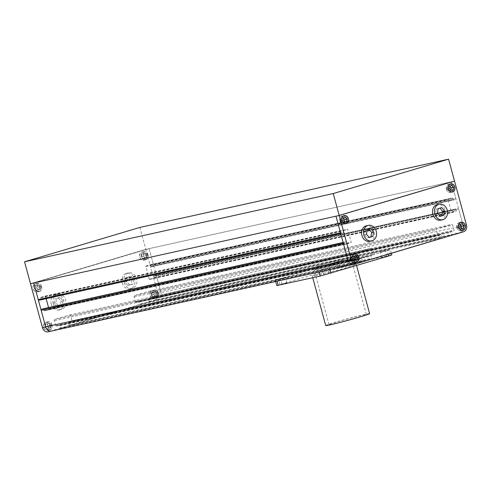 <?xml version="1.0" encoding="UTF-8"?>
<svg xmlns="http://www.w3.org/2000/svg" width="491" height="491" viewBox="0 0 491 491"><rect width="100%" height="100%" fill="white"/><g stroke="black" fill="none" stroke-linecap="round" stroke-linejoin="round"><path stroke-width="0.37" stroke-dasharray="2.46 1.84" d="M346.971 260.549A18.192 0.62 164.8 0 1 350.335 260.009A18.192 0.62 164.8 0 1 338.293 263.894A18.192 0.62 164.8 0 1 318.585 269.007A18.192 0.62 164.8 0 1 315.222 269.547A18.192 0.62 164.8 0 1 327.27 265.662A18.192 0.62 164.8 0 1 346.971 260.549M346.376 258.352A18.192 0.62 164.8 0 1 349.739 257.812A18.192 0.62 164.8 0 1 337.691 261.697A18.192 0.62 164.8 0 1 317.99 266.816A18.192 0.62 164.8 0 1 314.627 267.356A18.192 0.62 164.8 0 1 326.675 263.471A18.192 0.62 164.8 0 1 346.376 258.352M60.123 327.896A0.571 0.46 -102.5 0 1 59.828 328.577L149.786 301.775A0.571 0.46 -102.5 0 1 149.19 301.357L148.595 299.16A0.571 0.46 -102.5 0 1 148.89 298.485L151.553 297.687A0.571 0.46 77.5 0 0 151.848 297.006L150.504 292.071A1.135 0.927 77.5 0 0 149.319 291.243L134.773 295.576A1.135 0.927 77.5 0 0 134.184 296.938L135.522 301.873A0.571 0.46 77.5 0 0 136.117 302.29L138.775 301.499A0.571 0.46 -102.5 0 1 139.37 301.91L139.966 304.107A0.571 0.46 -102.5 0 1 139.671 304.788L69.943 325.564A0.571 0.46 -102.5 0 1 69.354 325.146L68.758 322.955A0.571 0.46 -102.5 0 1 69.053 322.274L71.711 321.482A0.571 0.46 77.5 0 0 72.005 320.801L70.667 315.866A1.135 0.927 77.5 0 0 69.483 315.032L54.931 319.371A1.135 0.927 77.5 0 0 54.341 320.733L55.686 325.668A0.571 0.46 77.5 0 0 56.275 326.079L58.938 325.288A0.571 0.46 -102.5 0 1 59.528 325.705L60.123 327.896L362.364 261.083L361.769 258.886A0.571 0.46 77.5 0 0 361.18 258.469L358.516 259.266A0.571 0.46 -102.5 0 1 357.927 258.849L356.583 253.915A1.135 0.927 -102.5 0 1 357.172 252.552L371.724 248.219A1.135 0.927 -102.5 0 1 372.908 249.047L374.246 253.982A0.571 0.46 -102.5 0 1 373.952 254.663L371.288 255.455A0.571 0.46 77.5 0 0 370.993 256.136L371.595 258.334A0.571 0.46 77.5 0 0 372.184 258.745L441.912 237.969A0.571 0.46 77.5 0 0 442.207 237.288L441.612 235.097A0.571 0.46 77.5 0 0 441.016 234.68L438.359 235.471A0.571 0.46 -102.5 0 1 437.763 235.054L436.425 230.119A1.135 0.927 -102.5 0 1 437.015 228.757L451.56 224.424A1.135 0.927 -102.5 0 1 452.745 225.259L454.089 230.193A0.571 0.46 -102.5 0 1 453.794 230.874L451.131 231.666A0.571 0.46 77.5 0 0 450.836 232.347L451.432 234.538A0.571 0.46 77.5 0 0 452.027 234.956L460.276 232.495A5.683 4.622 77.5 0 0 463.222 225.694L458.723 209.135L457.925 209.369L457.686 208.491L456.09 208.97L456.151 211.32L451.788 212.621L451.45 212.364L447.995 199.647L448.173 199.236L452.53 197.941L453.647 199.978L455.243 199.499L455.004 198.622L455.801 198.389L451.303 181.83L335.979 216.193L451.303 181.83L463.222 225.694A5.683 4.622 -102.5 0 1 460.276 232.495L362.07 261.758A0.571 0.46 77.5 0 0 362.364 261.083M343.381 243.444L344.197 243.26L343.399 243.499M343.141 242.566L343.958 242.382L344.197 243.26M340.699 233.575L343.111 232.918L343.049 230.567L347.395 229.266L347.751 229.518L351.206 242.241L351.028 242.646L346.664 243.947L345.572 241.903L343.958 242.382M43.343 308.716L44.423 310.766L48.787 309.465L48.56 307.562M46.148 298.688L45.154 296.085L40.808 297.38L40.87 299.731L39.274 300.21M39.053 299.387L341.276 232.513L341.515 233.391M39.035 299.332L38.237 299.571M340.478 232.752L341.276 232.513M139.874 227.425L145.833 249.36L149.061 248.642L153.56 265.201L152.762 265.441L153.002 266.318L151.406 266.797L150.295 264.753L145.931 266.054L145.753 266.466L149.209 279.183L149.546 279.44L153.91 278.139L153.849 275.789L155.444 275.31L155.684 276.188L156.482 275.948L160.98 292.507L149.061 248.642L33.738 283.012L149.061 248.642L454.531 181.111L145.833 249.36L30.51 283.724L145.833 249.36L157.752 293.225A5.683 4.622 -102.5 0 1 154.806 300.026L158.034 299.314A5.683 4.622 77.5 0 0 160.98 292.507A5.683 4.622 -102.5 0 1 158.034 299.314L463.504 231.783M153.56 265.201L455.801 198.389M152.762 265.441L455.004 198.622M153.002 266.318L455.243 199.499M155.444 275.31L457.686 208.491M155.684 276.188L457.925 209.369M156.482 275.948L458.723 209.135M439.911 208.141L436.223 209.092L435.474 213.462L438.31 216.77L440.145 216.224M368.944 229.291L365.255 230.242L364.506 234.612L367.342 237.92L369.177 237.368M370.779 228.745L368.839 229.174M367.194 229.813L365.255 230.242M369.275 237.491L367.342 237.92M366.439 234.182L364.506 234.612M369.809 241.314A7.96 6.475 77.5 0 0 374.302 231.697A7.96 6.475 77.5 0 0 366.372 225.774M441.747 207.595L439.807 208.024M440.243 216.341L438.31 216.77M437.413 213.039L435.474 213.462M438.162 208.663L436.223 209.092M440.777 220.164A7.96 6.475 77.5 0 0 445.269 210.547A7.96 6.475 77.5 0 0 437.34 204.624M352.115 256.529A2.559 2.081 77.5 0 0 351.979 256.695L351.63 256.64A2.559 2.081 77.5 0 0 351.495 256.805L351.979 256.695M354.14 256.057A2.559 2.081 77.5 0 0 353.943 255.983L353.655 256.161A2.559 2.081 77.5 0 0 353.459 256.093L353.943 255.983M355.024 260.396L354.649 260.482A2.559 2.081 77.5 0 0 354.784 260.31L354.925 260.279M353.109 260.85A2.559 2.081 77.5 0 0 353.305 260.917L352.624 260.954A2.559 2.081 77.5 0 0 352.82 261.022L353.305 260.917M351.599 258.929A2.559 2.081 77.5 0 0 351.63 259.045A2.559 2.081 77.5 0 0 351.66 259.162L351.114 259.033A2.559 2.081 77.5 0 0 351.145 259.156A2.559 2.081 77.5 0 0 351.175 259.273L351.66 259.162M351.114 259.033L351.495 256.805M352.624 260.954L351.175 259.273M354.649 260.482L352.82 261.022M351.63 256.64L353.459 256.093M351.574 259.064L353.514 258.634M353.195 260.948L355.134 260.518M354.054 255.952L355.987 255.523M352.004 256.566L353.943 256.136M350.519 259.377A3.977 3.234 -102.5 0 1 352.765 254.565A3.977 3.234 -102.5 0 1 356.73 257.523A3.977 3.234 -102.5 0 1 354.484 262.335A3.977 3.234 -102.5 0 1 350.519 259.377M342.681 222.466A2.559 2.081 77.5 0 0 342.878 222.533L342.196 222.576A2.559 2.081 77.5 0 0 342.393 222.644L342.878 222.533M341.171 220.545A2.559 2.081 77.5 0 0 341.202 220.668A2.559 2.081 77.5 0 0 341.233 220.784L340.686 220.655A2.559 2.081 77.5 0 0 340.717 220.772A2.559 2.081 77.5 0 0 340.748 220.889L341.233 220.784M341.687 218.151A2.559 2.081 77.5 0 0 341.552 218.317L341.202 218.256A2.559 2.081 77.5 0 0 341.067 218.421L341.552 218.317M343.712 217.673A2.559 2.081 77.5 0 0 343.516 217.605L343.227 217.777A2.559 2.081 77.5 0 0 343.031 217.709L343.516 217.605M344.596 222.012L344.222 222.098A2.559 2.081 77.5 0 0 344.357 221.932L344.498 221.901M344.222 222.098L342.393 222.644M341.202 218.256L343.031 217.709M340.686 220.655L341.067 218.421M342.196 222.576L340.748 220.889M343.626 217.574L345.56 217.145M341.576 218.182L343.516 217.752M341.147 220.68L343.086 220.25M342.767 222.57L344.707 222.141M340.091 220.993A3.977 3.234 -102.5 0 1 342.337 216.181A3.977 3.234 -102.5 0 1 346.302 219.146A3.977 3.234 -102.5 0 1 344.056 223.957A3.977 3.234 -102.5 0 1 340.091 220.993M451.051 190.293L450.677 190.373A2.559 2.081 77.5 0 0 450.806 190.207L450.953 190.177M449.136 190.741A2.559 2.081 77.5 0 0 449.333 190.815L448.651 190.852A2.559 2.081 77.5 0 0 448.848 190.919L449.333 190.815M447.626 188.82A2.559 2.081 77.5 0 0 447.651 188.943A2.559 2.081 77.5 0 0 447.688 189.06L447.141 188.931A2.559 2.081 77.5 0 0 447.166 189.047A2.559 2.081 77.5 0 0 447.203 189.164L447.688 189.06M448.142 186.427A2.559 2.081 77.5 0 0 448.007 186.592L447.657 186.531A2.559 2.081 77.5 0 0 447.522 186.697L448.007 186.592M450.167 185.948A2.559 2.081 77.5 0 0 449.965 185.88L449.682 186.058A2.559 2.081 77.5 0 0 449.486 185.991L449.965 185.88M447.657 186.531L449.486 185.991M447.141 188.931L447.522 186.697M448.651 190.852L447.203 189.164M450.677 190.373L448.848 190.919M450.075 185.85L452.015 185.42M448.031 186.457L449.965 186.028M447.602 188.955L449.535 188.526M449.222 190.846L451.155 190.416M446.546 189.274A3.977 3.234 -102.5 0 1 448.792 184.463A3.977 3.234 -102.5 0 1 452.751 187.421A3.977 3.234 -102.5 0 1 450.511 192.233A3.977 3.234 -102.5 0 1 446.546 189.274M460.595 224.332A2.559 2.081 77.5 0 0 460.398 224.264L460.11 224.436A2.559 2.081 77.5 0 0 459.914 224.369L460.398 224.264M461.479 228.671L461.104 228.757A2.559 2.081 77.5 0 0 461.233 228.591L461.38 228.554M459.564 229.125A2.559 2.081 77.5 0 0 459.76 229.193L459.079 229.229A2.559 2.081 77.5 0 0 459.275 229.303L459.76 229.193M458.054 227.204A2.559 2.081 77.5 0 0 458.078 227.321A2.559 2.081 77.5 0 0 458.115 227.437L457.569 227.308A2.559 2.081 77.5 0 0 457.594 227.431A2.559 2.081 77.5 0 0 457.63 227.548L458.115 227.437M458.569 224.804L458.085 224.915A2.559 2.081 77.5 0 0 457.95 225.081L458.569 224.804A2.559 2.081 77.5 0 0 458.434 224.976M458.085 224.915L459.914 224.369M457.569 227.308L457.95 225.081M459.079 229.229L457.63 227.548M461.104 228.757L459.275 229.303M458.459 224.841L460.392 224.412M458.029 227.339L459.969 226.91M459.65 229.223L461.583 228.8M460.503 224.227L462.442 223.798M456.974 227.652A3.977 3.234 -102.5 0 1 459.22 222.84A3.977 3.234 -102.5 0 1 463.185 225.805A3.977 3.234 -102.5 0 1 460.939 230.61A3.977 3.234 -102.5 0 1 456.974 227.652M456.839 227.695A4.149 3.376 77.5 0 0 460.975 230.782A4.149 3.376 77.5 0 0 463.314 225.762A4.149 3.376 77.5 0 0 459.183 222.675A4.149 3.376 77.5 0 0 456.839 227.695M350.384 259.414A4.149 3.376 77.5 0 0 354.52 262.501A4.149 3.376 77.5 0 0 356.859 257.487A4.149 3.376 77.5 0 0 352.728 254.399A4.149 3.376 77.5 0 0 350.384 259.414M339.956 221.036A4.149 3.376 77.5 0 0 344.093 224.123A4.149 3.376 77.5 0 0 346.431 219.103A4.149 3.376 77.5 0 0 342.301 216.015A4.149 3.376 77.5 0 0 339.956 221.036M446.411 189.311A4.149 3.376 77.5 0 0 450.548 192.398A4.149 3.376 77.5 0 0 452.886 187.384A4.149 3.376 77.5 0 0 448.756 184.297A4.149 3.376 77.5 0 0 446.411 189.311M56.557 298.485L60.141 297.417L62.977 300.719L62.228 305.095L58.638 306.163L55.802 302.861L56.557 298.485L54.618 298.915L60.141 297.417M131.109 276.267L133.945 279.575L133.196 283.945L129.612 285.013L126.776 281.711L127.525 277.335L131.109 276.267L129.17 276.697L132.005 279.999L133.945 279.575M132.005 279.999L131.257 284.375L127.672 285.443L124.837 282.135L125.586 277.765L127.525 277.335M125.586 277.765L129.17 276.697M124.837 282.135L126.776 281.711M127.672 285.443L129.612 285.013M131.257 284.375L133.196 283.945M122.21 282.92A7.96 6.475 -102.5 0 1 126.703 273.297A7.96 6.475 -102.5 0 1 134.632 279.219A7.96 6.475 -102.5 0 1 130.14 288.843A7.96 6.475 -102.5 0 1 122.21 282.92M124.149 282.491A7.96 6.475 -102.5 0 1 128.642 272.867A7.96 6.475 -102.5 0 1 136.572 278.79A7.96 6.475 -102.5 0 1 132.079 288.413A7.96 6.475 -102.5 0 1 124.149 282.491M58.202 297.847L61.037 301.149L60.289 305.525L56.704 306.593L53.869 303.285L55.802 302.861M53.869 303.285L54.618 298.915M56.704 306.593L58.638 306.163M60.289 305.525L62.228 305.095M61.037 301.149L62.977 300.719M51.242 304.07A7.96 6.475 -102.5 0 1 55.735 294.447A7.96 6.475 -102.5 0 1 63.664 300.369A7.96 6.475 -102.5 0 1 59.172 309.987A7.96 6.475 -102.5 0 1 51.242 304.07M53.181 303.641A7.96 6.475 -102.5 0 1 57.674 294.017A7.96 6.475 -102.5 0 1 65.598 299.94A7.96 6.475 -102.5 0 1 61.111 309.563A7.96 6.475 -102.5 0 1 53.181 303.641M155.573 291.648A2.559 2.081 -102.5 0 1 155.77 291.722L156.058 291.544A2.559 2.081 -102.5 0 1 156.255 291.611L155.77 291.722M153.609 292.36A2.559 2.081 -102.5 0 1 153.744 292.194L154.094 292.255A2.559 2.081 -102.5 0 1 154.229 292.09L153.744 292.194M153.29 294.827A2.559 2.081 -102.5 0 1 153.229 294.594L153.775 294.723A2.559 2.081 -102.5 0 1 153.714 294.483L153.229 294.594M154.935 296.582A2.559 2.081 -102.5 0 1 154.739 296.515L155.42 296.472A2.559 2.081 -102.5 0 1 155.224 296.404L154.739 296.515M156.899 295.87A2.559 2.081 -102.5 0 1 156.764 296.036L157.378 295.76A2.559 2.081 -102.5 0 1 157.249 295.932L156.764 296.036M157.212 293.403A2.559 2.081 -102.5 0 1 157.249 293.52A2.559 2.081 -102.5 0 1 157.28 293.643L157.697 293.299A2.559 2.081 -102.5 0 1 157.734 293.415A2.559 2.081 -102.5 0 1 157.764 293.532L157.28 293.643M157.697 293.299L156.255 291.611M157.378 295.76L157.764 293.532M155.42 296.472L157.249 295.932M153.775 294.723L155.224 296.404M154.094 292.255L153.714 294.483M156.058 291.544L154.229 292.09M155.365 293.931L154.935 296.435L152.885 297.043L151.265 295.152L151.694 292.654L153.744 292.047L155.365 293.931L157.304 293.508M156.42 293.618A3.977 3.234 -102.5 0 1 154.174 298.43A3.977 3.234 -102.5 0 1 150.209 295.472A3.977 3.234 -102.5 0 1 152.456 290.66A3.977 3.234 -102.5 0 1 156.42 293.618M156.875 296.005L154.935 296.435M154.825 296.613L152.885 297.043M153.204 294.729L151.265 295.152M153.634 292.231L151.694 292.654M155.684 291.617L153.744 292.047M158.36 293.188A3.977 3.234 77.5 0 0 154.395 290.23A3.977 3.234 77.5 0 0 152.149 295.042A3.977 3.234 77.5 0 0 156.113 298A3.977 3.234 77.5 0 0 158.36 293.188M146.465 257.487A2.559 2.081 -102.5 0 1 146.336 257.658L146.95 257.382A2.559 2.081 -102.5 0 1 146.821 257.548L146.336 257.658M146.784 255.025A2.559 2.081 -102.5 0 1 146.821 255.142A2.559 2.081 -102.5 0 1 146.852 255.259L147.269 254.915A2.559 2.081 -102.5 0 1 147.306 255.032A2.559 2.081 -102.5 0 1 147.337 255.154L146.852 255.259M145.146 253.27A2.559 2.081 -102.5 0 1 145.342 253.338L145.631 253.16A2.559 2.081 -102.5 0 1 145.827 253.233L145.342 253.338M143.182 253.982A2.559 2.081 -102.5 0 1 143.317 253.816L143.667 253.872A2.559 2.081 -102.5 0 1 143.802 253.706L143.317 253.816M142.863 256.449A2.559 2.081 -102.5 0 1 142.801 256.21L143.347 256.339A2.559 2.081 -102.5 0 1 143.286 256.106L142.801 256.21M144.507 258.198L144.992 258.094A2.559 2.081 -102.5 0 1 144.796 258.027L144.507 258.198A2.559 2.081 -102.5 0 1 144.311 258.131M144.992 258.094L146.821 257.548M143.347 256.339L144.796 258.027M143.667 253.872L143.286 256.106M145.631 253.16L143.802 253.706M147.269 254.915L145.827 253.233M146.95 257.382L147.337 255.154M144.507 258.051L142.458 258.659L140.837 256.775L141.267 254.277L143.317 253.663L144.937 255.553L144.507 258.051L146.447 257.622M145.993 255.24A3.977 3.234 -102.5 0 1 143.746 260.046A3.977 3.234 -102.5 0 1 139.782 257.088A3.977 3.234 -102.5 0 1 142.028 252.276A3.977 3.234 -102.5 0 1 145.993 255.24M144.397 258.235L142.458 258.659M142.777 256.345L140.837 256.775M143.206 253.847L141.267 254.277M145.256 253.239L143.317 253.663M146.877 255.124L144.937 255.553M147.932 254.811A3.977 3.234 77.5 0 0 143.967 251.846A3.977 3.234 77.5 0 0 141.721 256.658A3.977 3.234 77.5 0 0 145.686 259.622A3.977 3.234 77.5 0 0 147.932 254.811M38.053 289.923A2.559 2.081 -102.5 0 1 37.856 289.856L38.537 289.819A2.559 2.081 -102.5 0 1 38.341 289.751L37.856 289.856M40.017 289.211A2.559 2.081 -102.5 0 1 39.881 289.377L40.501 289.107A2.559 2.081 -102.5 0 1 40.366 289.273L39.881 289.377M40.336 286.744A2.559 2.081 -102.5 0 1 40.366 286.861A2.559 2.081 -102.5 0 1 40.397 286.983L40.821 286.64A2.559 2.081 -102.5 0 1 40.851 286.756A2.559 2.081 -102.5 0 1 40.882 286.873L40.397 286.983M38.691 284.995A2.559 2.081 -102.5 0 1 38.887 285.062L39.176 284.884A2.559 2.081 -102.5 0 1 39.372 284.952L38.887 285.062M36.727 285.707A2.559 2.081 -102.5 0 1 36.862 285.535L37.212 285.596A2.559 2.081 -102.5 0 1 37.347 285.431L36.862 285.535M36.408 288.168L36.893 288.064A2.559 2.081 -102.5 0 1 36.831 287.83L36.408 288.168A2.559 2.081 -102.5 0 1 36.346 287.935M36.893 288.064L38.341 289.751M37.212 285.596L36.831 287.83M39.176 284.884L37.347 285.431M40.821 286.64L39.372 284.952M40.501 289.107L40.882 286.873M38.537 289.819L40.366 289.273M34.388 288.499L34.812 286.001L36.862 285.388L38.482 287.278L38.053 289.776L36.003 290.384L34.388 288.499L36.322 288.07M39.538 286.959A3.977 3.234 -102.5 0 1 37.291 291.771A3.977 3.234 -102.5 0 1 33.327 288.812A3.977 3.234 -102.5 0 1 35.573 284.001A3.977 3.234 -102.5 0 1 39.538 286.959M36.751 285.572L34.812 286.001M38.801 284.958L36.862 285.388M40.422 286.848L38.482 287.278M39.992 289.346L38.053 289.776M37.942 289.954L36.003 290.384M41.477 286.535A3.977 3.234 77.5 0 0 37.512 283.571A3.977 3.234 77.5 0 0 35.266 288.383A3.977 3.234 77.5 0 0 39.231 291.341A3.977 3.234 77.5 0 0 41.477 286.535M47.154 324.085A2.559 2.081 -102.5 0 1 47.289 323.919L47.639 323.98A2.559 2.081 -102.5 0 1 47.774 323.815L47.289 323.919M46.835 326.552A2.559 2.081 -102.5 0 1 46.774 326.319L47.32 326.441A2.559 2.081 -102.5 0 1 47.259 326.208L46.774 326.319M48.48 328.307A2.559 2.081 -102.5 0 1 48.284 328.24L48.965 328.197A2.559 2.081 -102.5 0 1 48.769 328.129L48.284 328.24M50.444 327.595A2.559 2.081 -102.5 0 1 50.309 327.761L50.929 327.485A2.559 2.081 -102.5 0 1 50.794 327.65L50.309 327.761M50.763 325.128A2.559 2.081 -102.5 0 1 50.794 325.245A2.559 2.081 -102.5 0 1 50.825 325.361L51.248 325.017A2.559 2.081 -102.5 0 1 51.279 325.14A2.559 2.081 -102.5 0 1 51.309 325.257L50.825 325.361M49.118 323.373L49.603 323.268A2.559 2.081 -102.5 0 1 49.8 323.336L49.118 323.373A2.559 2.081 -102.5 0 1 49.315 323.44M49.603 323.268L47.774 323.815M51.248 325.017L49.8 323.336M50.929 327.485L51.309 325.257M48.965 328.197L50.794 327.65M47.32 326.441L48.769 328.129M47.639 323.98L47.259 326.208M45.24 324.379L47.289 323.772L48.91 325.656L48.48 328.154L46.436 328.767L44.816 326.877L45.24 324.379L47.179 323.95M49.965 325.343A3.977 3.234 -102.5 0 1 47.719 330.155A3.977 3.234 -102.5 0 1 43.754 327.19A3.977 3.234 -102.5 0 1 46.001 322.384A3.977 3.234 -102.5 0 1 49.965 325.343M49.229 323.342L47.289 323.772M50.849 325.226L48.91 325.656M50.42 327.73L48.48 328.154M48.37 328.338L46.436 328.767M46.749 326.447L44.816 326.877M51.905 324.913A3.977 3.234 77.5 0 0 47.94 321.955A3.977 3.234 77.5 0 0 45.694 326.767A3.977 3.234 77.5 0 0 49.659 329.725A3.977 3.234 77.5 0 0 51.905 324.913M50.1 325.3A4.149 3.376 -102.5 0 1 47.756 330.32A4.149 3.376 -102.5 0 1 43.625 327.233A4.149 3.376 -102.5 0 1 45.964 322.213A4.149 3.376 -102.5 0 1 50.1 325.3M52.04 324.876A4.149 3.376 -102.5 0 1 49.695 329.891A4.149 3.376 -102.5 0 1 45.559 326.803A4.149 3.376 -102.5 0 1 47.903 321.789A4.149 3.376 -102.5 0 1 52.04 324.876M156.555 293.581A4.149 3.376 -102.5 0 1 154.211 298.596A4.149 3.376 -102.5 0 1 150.08 295.508A4.149 3.376 -102.5 0 1 152.419 290.494A4.149 3.376 -102.5 0 1 156.555 293.581M158.489 293.152A4.149 3.376 -102.5 0 1 156.15 298.166A4.149 3.376 -102.5 0 1 152.014 295.079A4.149 3.376 -102.5 0 1 154.358 290.064A4.149 3.376 -102.5 0 1 158.489 293.152M146.128 255.197A4.149 3.376 -102.5 0 1 143.783 260.218A4.149 3.376 -102.5 0 1 139.647 257.131A4.149 3.376 -102.5 0 1 141.991 252.11A4.149 3.376 -102.5 0 1 146.128 255.197M148.061 254.768A4.149 3.376 -102.5 0 1 145.723 259.788A4.149 3.376 -102.5 0 1 141.586 256.701A4.149 3.376 -102.5 0 1 143.931 251.68A4.149 3.376 -102.5 0 1 148.061 254.768M39.673 286.922A4.149 3.376 -102.5 0 1 37.328 291.936A4.149 3.376 -102.5 0 1 33.198 288.849A4.149 3.376 -102.5 0 1 35.536 283.835A4.149 3.376 -102.5 0 1 39.673 286.922M41.612 286.492A4.149 3.376 -102.5 0 1 39.268 291.513A4.149 3.376 -102.5 0 1 35.131 288.426A4.149 3.376 -102.5 0 1 37.476 283.405A4.149 3.376 -102.5 0 1 41.612 286.492M357.049 263.507L48.351 331.75L154.806 300.026M347.861 260.285A19.327 0.657 164.8 0 1 351.433 259.708A19.327 0.657 164.8 0 1 338.637 263.839A19.327 0.657 164.8 0 1 317.702 269.271A19.327 0.657 164.8 0 1 314.13 269.847A19.327 0.657 164.8 0 1 326.926 265.717A19.327 0.657 164.8 0 1 347.861 260.285M362.757 315.112A19.327 0.657 164.8 0 1 366.329 314.541A19.327 0.657 164.8 0 1 353.532 318.665A19.327 0.657 164.8 0 1 332.597 324.103A19.327 0.657 164.8 0 1 329.025 324.674A19.327 0.657 164.8 0 1 341.822 320.549A19.327 0.657 164.8 0 1 362.757 315.112M325.729 325.57A22.739 0.773 164.8 0 1 340.791 320.715A22.739 0.773 164.8 0 1 365.421 314.32A22.739 0.773 164.8 0 1 369.619 313.645M316.529 275.549A22.739 0.773 164.8 0 1 312.325 276.224A22.739 0.773 164.8 0 1 327.38 271.363A22.739 0.773 164.8 0 1 352.01 264.974A22.739 0.773 164.8 0 1 356.214 264.299A22.739 0.773 164.8 0 1 341.159 269.154A22.739 0.773 164.8 0 1 316.529 275.549M280.962 278.606L285.431 277.335L280.962 278.606M282.454 284.086L286.916 282.822L282.454 284.086M322.943 269.326L327.405 268.055L322.943 269.326M324.428 274.807L328.896 273.542L324.428 274.807M338.624 261.421L343.092 260.156L338.624 261.421M340.116 266.901L344.578 265.637L340.116 266.901M380.605 252.141L385.067 250.876L380.605 252.141M382.096 257.622L386.558 256.357L382.096 257.622M387.123 250.545L318.727 270.578L275.279 280.097L346.83 258.972L390.277 249.459L387.123 250.545L388.123 254.246M276.771 285.578L337.593 267.307L348.322 264.459L391.769 254.939M59.828 328.577L362.07 261.758M43.668 308.974L345.91 242.161M44.086 310.508L346.327 243.696M44.442 310.76L346.683 243.941L44.423 310.766M48.787 309.465L351.028 242.646M48.965 309.054L351.206 242.241M45.51 296.337L347.751 229.518M45.154 296.085L347.395 229.266M40.808 297.38L343.049 230.567M40.63 297.791L342.871 230.973M41.048 299.326L343.289 232.507M40.87 299.731L343.111 232.918M151.406 266.797L453.647 199.978M151.05 266.545L453.291 199.727M150.633 265.011L452.874 198.192M150.277 264.759L452.518 197.941L150.295 264.753M145.931 266.054L448.173 199.236M145.753 266.466L447.995 199.647M149.209 279.183L451.45 212.364M149.565 279.434L451.806 212.615M153.91 278.139L456.151 211.32M154.088 277.728L456.329 210.915M153.671 276.194L455.912 209.375M153.849 275.789L456.09 208.97M157.752 293.225L466.45 224.976M149.786 301.775L452.027 234.956M149.19 301.357L451.432 234.538M148.595 299.16L450.836 232.347M148.89 298.485L451.131 231.666M151.553 297.687L453.794 230.874M151.848 297.006L454.089 230.193M150.504 292.071L452.745 225.259M149.319 291.243L451.56 224.424M134.773 295.576L437.015 228.757M134.184 296.938L436.425 230.119M135.522 301.873L437.763 235.054M136.117 302.29L438.359 235.471M138.775 301.499L441.016 234.68M139.37 301.91L441.612 235.097M139.966 304.107L442.207 237.288M139.671 304.788L441.912 237.969M69.943 325.564L372.184 258.745M69.354 325.146L371.595 258.334M68.758 322.955L370.993 256.136M69.053 322.274L371.288 255.455M71.711 321.482L373.952 254.663M72.005 320.801L374.246 253.982M70.667 315.866L372.908 249.047M69.483 315.032L371.724 248.219M54.931 319.371L357.172 252.552M54.341 320.733L356.583 253.915M55.686 325.668L357.927 258.849M56.275 326.079L358.516 259.266M361.204 258.462L58.963 325.281L361.18 258.469M59.528 325.705L361.769 258.886M329.94 269.51L329.461 267.73M390.302 255.179L388.811 249.692M348.322 264.459L346.83 258.972M337.593 267.307L336.102 261.826M279.931 284.492L278.44 279.011M277.108 281.19L276.752 279.858M319.089 271.91L318.727 270.578M349.739 257.812L350.335 260.009M45.172 296.085L347.413 229.266M151.388 266.797L453.629 199.978M149.546 279.44L451.788 212.621M149.755 301.781L451.996 234.962M149.374 291.231L451.616 224.412M136.087 302.296L438.328 235.477M138.806 301.486L441.047 234.673M69.918 325.57L372.16 258.757M69.532 315.019L371.773 248.201M56.25 326.085L358.491 259.273M314.627 267.356L315.222 269.547M352.765 254.565L353.765 254.344M342.337 216.181L343.338 215.96M448.792 184.463L449.793 184.242M459.22 222.84L460.22 222.619M460.975 230.782L462.909 230.353M354.52 262.501L356.46 262.077M344.093 224.123L346.026 223.693M450.548 192.398L452.481 191.969M448.756 184.297L450.689 183.867M342.301 216.015L344.24 215.592M352.728 254.399L354.668 253.97M459.183 222.675L461.117 222.245M460.939 230.61L461.939 230.389M450.511 192.233L451.511 192.012M344.056 223.957L345.056 223.736M354.484 262.335L355.484 262.114M126.703 273.297L128.642 272.867M55.735 294.447L57.674 294.017M154.395 290.23L152.456 290.66M143.967 251.846L142.028 252.276M37.512 283.571L35.573 284.001M47.94 321.955L46.001 322.384M49.695 329.891L47.756 330.32M156.15 298.166L154.211 298.596M145.723 259.788L143.783 260.218M39.268 291.513L37.328 291.936M37.476 283.405L35.536 283.835M143.931 251.68L141.991 252.11M154.358 290.064L152.419 290.494M47.903 321.789L45.964 322.213M49.659 329.725L47.719 330.155M39.231 291.341L37.291 291.771M145.686 259.622L143.746 260.046M156.113 298L154.174 298.43M59.172 309.987L61.111 309.563M130.14 288.843L132.079 288.413M366.329 314.541L351.433 259.708M312.73 277.716L312.325 276.224M281.981 284.16L280.49 278.679M323.956 274.88L322.47 269.399M339.643 266.981L338.152 261.494M381.624 257.701L380.132 252.214M391.321 253.295L390.277 249.459M275.666 281.509L275.279 280.097M386.558 256.357L385.067 250.876M344.578 265.637L343.092 260.156M328.896 273.542L327.405 268.055M286.916 282.822L285.431 277.335M356.564 265.576L356.214 264.299M329.025 324.674L314.13 269.847"/><path stroke-width="0.74" d="M51.58 331.038A5.683 4.622 -102.5 0 1 51.316 331.106A5.683 4.622 -102.5 0 1 45.657 326.877L41.158 310.318L343.399 243.499L347.898 260.058A5.683 4.622 77.5 0 0 353.557 264.287A5.683 4.622 77.5 0 0 353.821 264.219A5.683 4.622 -102.5 0 1 353.557 264.287A5.683 4.622 -102.5 0 1 347.898 260.058L335.979 216.193L340.478 232.752L38.237 299.571L33.738 283.012L339.207 215.481L454.531 181.111L466.45 224.976A5.683 4.622 77.5 0 1 463.504 231.783L357.049 263.507A5.683 4.622 77.5 0 1 356.785 263.575A5.683 4.622 77.5 0 1 351.126 259.346L339.207 215.481L454.531 181.111L448.571 159.182L139.874 227.425L24.55 261.795L42.429 327.589L45.657 326.877A5.683 4.622 77.5 0 0 51.316 331.106A5.683 4.622 77.5 0 0 51.58 331.038M41.158 310.318L343.381 243.444M41.956 310.079L41.717 309.201L343.141 242.566M41.717 309.201L343.111 242.45L43.312 308.729M48.56 307.562L46.148 298.688M39.053 299.387L39.274 300.21L340.699 233.575M440.145 216.224L441.894 215.702L442.643 211.326L439.911 208.141M369.177 237.368L370.926 236.846L371.675 232.476L368.944 229.291M372.859 236.423L373.614 232.047L370.779 228.745L367.194 229.813L366.439 234.182L369.275 237.491L372.859 236.423L370.926 236.846M373.614 232.047L371.675 232.476M376.235 231.267A7.96 6.475 77.5 0 0 368.311 225.344A7.96 6.475 77.5 0 0 363.819 234.968A7.96 6.475 77.5 0 0 371.742 240.891A7.96 6.475 77.5 0 0 376.235 231.267M368.311 225.344L366.372 225.774A7.96 6.475 77.5 0 0 361.879 235.398A7.96 6.475 77.5 0 0 369.809 241.314L371.742 240.891M444.582 210.897L441.747 207.595L438.162 208.663L437.413 213.039L440.243 216.341L443.833 215.273L444.582 210.897L442.643 211.326M443.833 215.273L441.894 215.702M447.203 210.117A7.96 6.475 77.5 0 0 439.279 204.195A7.96 6.475 77.5 0 0 434.787 213.818A7.96 6.475 77.5 0 0 442.716 219.741A7.96 6.475 77.5 0 0 447.203 210.117M439.279 204.195L437.34 204.624A7.96 6.475 77.5 0 0 432.847 214.248A7.96 6.475 77.5 0 0 440.777 220.164L442.716 219.741M355.65 257.978A2.559 2.081 77.5 0 0 355.588 257.738L355.165 258.082A2.559 2.081 77.5 0 0 355.103 257.849L355.588 257.738M354.925 260.279L355.269 260.205M355.165 258.082L354.809 260.144M353.888 256.437L355.103 257.849M353.514 258.634L355.134 260.518L357.184 259.911L357.608 257.413L355.987 255.523L353.943 256.136L353.514 258.634M352.458 258.947A3.977 3.234 77.5 0 0 356.423 261.906A3.977 3.234 77.5 0 0 358.663 257.1A3.977 3.234 77.5 0 0 354.705 254.135A3.977 3.234 77.5 0 0 352.458 258.947M355.245 260.34L357.184 259.911M355.674 257.843L357.608 257.413M345.222 219.594A2.559 2.081 77.5 0 0 345.155 219.36L344.737 219.698A2.559 2.081 77.5 0 0 344.676 219.465L345.155 219.36M344.498 221.901L344.707 221.993A2.559 2.081 77.5 0 0 344.842 221.822M344.737 219.698L344.381 221.766M343.461 218.053L344.676 219.465M344.707 222.141L346.75 221.527L347.18 219.029L345.56 217.145L343.516 217.752L343.086 220.25L344.707 222.141M342.031 220.569A3.977 3.234 77.5 0 0 345.989 223.528A3.977 3.234 77.5 0 0 348.236 218.716A3.977 3.234 77.5 0 0 344.277 215.758A3.977 3.234 77.5 0 0 342.031 220.569M344.817 221.957L346.75 221.527M345.247 219.459L347.18 219.029M450.953 190.177L451.29 190.103M451.677 187.869L451.192 187.979A2.559 2.081 77.5 0 0 451.125 187.74L451.677 187.869A2.559 2.081 77.5 0 0 451.61 187.636M451.192 187.979L450.836 190.042M449.916 186.328L451.125 187.74M453.635 187.31L452.015 185.42L449.965 186.028L449.535 188.526L451.155 190.416L453.205 189.808L453.635 187.31L451.695 187.734M448.479 188.845A3.977 3.234 77.5 0 0 452.444 191.803A3.977 3.234 77.5 0 0 454.691 186.991A3.977 3.234 77.5 0 0 450.726 184.033A3.977 3.234 77.5 0 0 448.479 188.845M451.272 190.232L453.205 189.808M462.105 226.253A2.559 2.081 77.5 0 0 462.037 226.013L461.62 226.357A2.559 2.081 77.5 0 0 461.552 226.124L462.037 226.013M461.38 228.554L461.718 228.481M461.62 226.357L461.264 228.425M460.343 224.712L461.552 226.124M462.442 223.798L460.392 224.412L459.969 226.91L461.583 228.8L463.633 228.186L464.063 225.688L462.442 223.798M458.907 227.223A3.977 3.234 77.5 0 0 462.872 230.187A3.977 3.234 77.5 0 0 465.118 225.375A3.977 3.234 77.5 0 0 461.153 222.411A3.977 3.234 77.5 0 0 458.907 227.223M461.7 228.616L463.633 228.186M462.123 226.118L464.063 225.688M458.778 227.265A4.149 3.376 77.5 0 0 462.909 230.353A4.149 3.376 77.5 0 0 465.253 225.332A4.149 3.376 77.5 0 0 461.117 222.245A4.149 3.376 77.5 0 0 458.778 227.265M352.323 258.99A4.149 3.376 77.5 0 0 356.46 262.077A4.149 3.376 77.5 0 0 358.798 257.057A4.149 3.376 77.5 0 0 354.668 253.97A4.149 3.376 77.5 0 0 352.323 258.99M341.896 220.606A4.149 3.376 77.5 0 0 346.026 223.693A4.149 3.376 77.5 0 0 348.371 218.679A4.149 3.376 77.5 0 0 344.24 215.592A4.149 3.376 77.5 0 0 341.896 220.606M448.351 188.882A4.149 3.376 77.5 0 0 452.481 191.969A4.149 3.376 77.5 0 0 454.826 186.954A4.149 3.376 77.5 0 0 450.689 183.867A4.149 3.376 77.5 0 0 448.351 188.882M48.351 331.75A5.683 4.622 -102.5 0 1 48.087 331.818A5.683 4.622 -102.5 0 1 42.429 327.589M24.55 261.795L333.248 193.546L339.207 215.481L30.51 283.724L33.738 283.012L45.657 326.877L351.126 259.346M333.248 193.546L448.571 159.182M356.564 265.576L369.619 313.645A22.739 0.773 164.8 0 1 354.563 318.499A22.739 0.773 164.8 0 1 329.934 324.895A22.739 0.773 164.8 0 1 325.729 325.57L312.73 277.716M391.321 253.295L391.769 254.939L388.608 256.026L320.218 276.065L276.771 285.578L275.666 281.509M330.946 273.211L329.94 269.51M388.608 256.026L388.123 254.246M278.237 285.345L277.108 281.19M320.218 276.065L319.089 271.91M48.087 331.818L356.785 263.575M353.765 254.344L354.705 254.135M343.338 215.96L344.277 215.758M449.793 184.242L450.726 184.033M460.22 222.619L461.153 222.411M461.939 230.389L462.872 230.187M451.511 192.012L452.444 191.803M345.056 223.736L345.989 223.528M355.484 262.114L356.423 261.906"/></g></svg>
